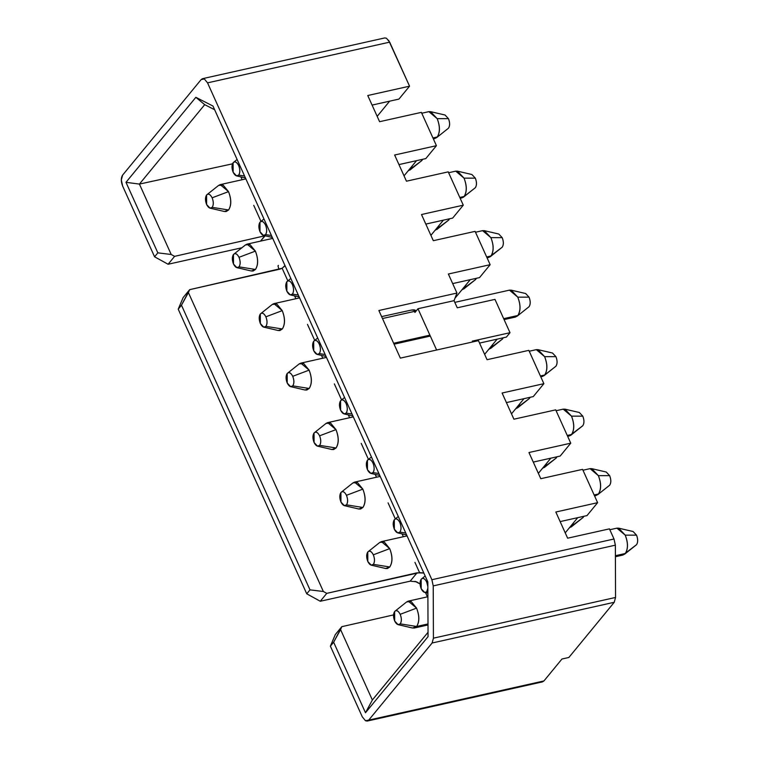 <?xml version="1.0" encoding="UTF-8"?>
<svg xmlns="http://www.w3.org/2000/svg" width="759" height="759" viewBox="0 0 759 759"><rect width="100%" height="100%" fill="white"/><g stroke="black" fill="none" stroke-linecap="round" stroke-linejoin="round"><path stroke-width="1.14" d="M568.88 657.465L561.964 659.011L543.928 680.946L542.476 681.886L543.928 680.946L561.964 659.011L568.88 657.465L614.24 602.285L568.88 657.465M609.43 528.862L614.012 538.994L615.359 545.171L615.549 597.456L614.24 602.285L432.108 643.006L368.713 720.12L543.928 680.946L368.713 720.12L367.29 721.05L365.515 720.765L362.299 716.857L330.383 646.165L335.307 634.581L330.383 646.165L362.299 716.857L365.515 720.765L368.713 720.12L432.108 643.006L614.249 602.276L615.549 597.456L615.359 545.171L614.012 538.994L431.88 579.715L433.228 585.891L615.359 545.171L433.228 585.891L433.417 638.177L615.549 597.456L433.417 638.177L432.118 642.996L433.417 638.177L433.228 585.891L431.88 579.715L614.012 538.994L609.43 528.862L567.647 538.197L609.43 528.862M555.825 512.021L567.647 538.197L555.825 512.021L597.618 502.676L555.825 512.021M587.001 515.589L597.618 502.676L587.001 515.589L560.142 521.594L587.001 515.589M582.57 469.356L597.618 502.676L582.57 469.356L540.778 478.701L582.57 469.356M577.722 517.657L565.227 532.856L577.722 517.657M528.957 452.525L540.778 478.701L528.957 452.525L570.749 443.18L528.957 452.525M560.142 456.083L570.749 443.18L560.142 456.083L533.273 462.089L560.142 456.083M555.702 409.86L570.749 443.18L555.702 409.86L513.909 419.205L555.702 409.86M550.854 458.161L538.359 473.35L550.854 458.161M502.097 393.02L513.909 419.205L502.097 393.02L543.88 383.674L502.097 393.02M533.273 396.587L543.88 383.674L533.273 396.587L506.414 402.593L533.273 396.587M528.833 350.354L543.88 383.674L528.833 350.354L487.05 359.7L528.833 350.354M523.985 398.655L511.5 413.854L523.985 398.655M472.297 341.123L472.677 341.948L472.297 341.123L510.01 332.698L506.405 337.081L510.01 332.698L472.297 341.123M478.455 340.658L487.05 359.7L478.455 340.658L400.354 358.125L378.864 310.516L456.956 293.059L454.034 300.668L457.26 307.803L494.972 299.378L510.01 332.698L494.972 299.378L457.26 307.803L454.034 300.668L417.972 308.733L436.615 350.013L417.972 308.733L454.034 300.668L456.956 293.059L448.36 274.018L456.956 293.059L378.864 310.516L400.354 358.125L478.455 340.658M479.546 277.585L490.153 264.682L448.36 274.018L490.153 264.682L479.546 277.585L452.687 283.591L479.546 277.585M475.106 231.362L490.153 264.682L475.106 231.362L433.313 240.698L475.106 231.362M470.257 279.663L454.954 298.268L470.257 279.663M421.501 214.522L433.313 240.698L421.501 214.522L463.284 205.177L421.501 214.522M452.677 218.08L463.284 205.177L452.677 218.08L425.818 224.085L452.677 218.08M448.237 171.857L463.284 205.177L448.237 171.857L406.454 181.202L448.237 171.857M443.389 220.157L430.903 235.347L443.389 220.157M394.633 155.016L406.454 181.202L394.633 155.016L436.425 145.681L394.633 155.016M425.808 158.584L436.425 145.681L425.808 158.584L398.949 164.589L425.808 158.584M421.378 112.36L436.425 145.681L421.378 112.36L379.585 121.696L421.378 112.36M416.53 160.661L404.035 175.851L416.53 160.661M367.764 95.52L379.585 121.696L367.764 95.52L409.556 86.175L367.764 95.52M372.09 105.084L398.949 99.087L409.556 86.175L398.949 99.087L372.09 105.084M388.589 40.227L409.556 86.175L389.671 42.143L207.549 82.864L431.88 579.715L207.549 82.864L389.671 42.143L386.464 38.235L384.69 37.95L202.558 78.67L204.332 78.955L207.549 82.864L204.332 78.955L201.135 79.6L202.558 78.67M389.661 101.156L377.176 116.355L389.661 101.156M497.126 339.159L484.631 354.349L497.126 339.159M479.546 343.087L506.405 337.081L479.546 343.087M427.412 596.849L425.495 592.589L427.412 596.849M423.835 573.054L417.042 572.817L410.183 581.166L416.539 581.821L420.05 583.908L415.021 581.309M410.183 581.166L417.042 572.817L326.768 593.358L320.27 601.261L410.183 581.166L320.27 601.261L306.75 593.804L178.223 309.16L183.147 297.575L178.223 309.16L181.467 305.203L189.636 289.672L183.147 297.575L189.646 289.672L279.919 269.132L282.149 268.269L284.976 265.517M277.984 265.887L278.42 265.365L277.984 265.887L278.885 269.132M241.855 247.766L168.1 264.255L154.58 256.798L122.664 186.107C120.871 181.534 120.852 177.862 122.626 175.101L201.135 79.6L122.626 175.101L121.317 179.93L122.664 186.107L154.58 256.798L157.834 252.842L125.985 182.312L195.86 97.313L212.975 106.042L427.839 581.916L428.048 636.659L365.487 712.748L333.637 642.209L330.383 646.165L333.637 642.209L365.487 712.748L428.048 636.659L427.839 581.916L212.975 106.042L195.86 97.313L125.985 182.312L157.834 252.842L154.58 256.798L168.1 264.255L174.598 256.352L171.211 254.493L157.834 252.842L171.211 254.502L139.419 184.086L125.985 182.312L139.419 184.086L204.712 104.666L195.86 97.313L204.712 104.666L214.636 109.723L204.712 104.666L139.419 184.086L171.211 254.502L174.598 256.352L168.1 264.255L241.855 247.766M381.616 316.607L411.245 310.099C415.173 309.435 416.397 310.213 414.926 312.442L417.972 308.733L414.926 312.442L413.74 309.824L414.926 312.442L415.154 310.165L411.245 310.099L381.616 316.607M428.029 632.285L372.356 699.997L365.487 712.748L372.356 699.997L340.573 629.591L333.637 642.209L341.806 626.687L335.307 634.581L341.806 626.678L393.532 614.913L341.806 626.678L340.573 629.591L372.356 699.997L428.029 632.285M265.157 235.793L260.498 241.125L264.872 235.812L174.598 256.352L265.062 235.764M285.004 265.574L282.149 268.269L287.832 280.858L282.149 268.269L189.646 289.672L188.403 292.576L323.372 591.508L326.768 593.358L323.381 591.498L309.995 589.857L306.75 593.804L320.27 601.261L326.768 593.358L419.556 572.599L414.936 562.372L419.556 572.599L423.797 572.969M309.995 589.857L181.467 305.203L178.223 309.16L306.75 593.804L309.995 589.857L323.372 591.508L188.403 292.576L181.467 305.203L309.995 589.857M260.963 221.353L253.753 205.366L260.963 221.353M242.168 179.722L240.888 176.894L242.168 179.722M232.482 163.83L139.419 184.086L232.482 163.83M403.361 536.717L402.08 533.9L403.361 536.717M395.297 518.852L388.077 502.875L395.297 518.852M376.492 477.221L375.221 474.394L376.492 477.221M368.428 459.356L361.208 443.37L368.428 459.356M349.624 417.716L348.353 414.898L349.624 417.716M341.559 399.851L334.349 383.874L341.559 399.851M322.765 358.22L321.484 355.392L322.765 358.22M314.7 340.355L307.48 324.368L314.7 340.355M295.896 298.723L294.625 295.896L295.896 298.723M394.3 519.716L395.183 519.023L394.3 519.716C396.141 518.008 397.991 518.957 399.851 522.553C401.407 526.518 401.426 529.706 399.889 532.097C401.378 529.678 401.359 526.499 399.851 522.553C397.991 519.033 396.141 518.093 394.3 519.716C392.811 522.135 392.83 525.313 394.338 529.26C396.198 532.78 398.048 533.729 399.889 532.097L405.771 533.036L399.889 532.097L397.744 532.884L394.338 529.26L394.3 519.716L398.295 516.49M399.851 522.553L400.866 522.173L399.851 522.553M597.646 494.773L609.686 485.191C611.223 482.8 611.204 479.612 609.648 475.646L598.367 475.646C601.356 483.274 601.375 489.394 598.434 493.995L596.062 495.542L598.434 493.995L594.126 494.953L598.434 493.995C601.289 489.346 601.27 483.227 598.367 475.646L590.056 468.645L582.959 470.229M590.047 468.645L591.802 468.673L598.367 475.646L609.648 475.646L606.242 472.022L591.802 468.673M606.213 472.013L609.648 475.646C611.156 479.593 611.175 482.771 609.686 485.191M367.432 460.22L368.324 459.527L367.432 460.22C369.282 458.512 371.132 459.451 372.992 463.056C374.548 467.022 374.557 470.201 373.02 472.591C374.51 470.182 374.5 466.994 372.992 463.056C371.132 459.537 369.282 458.588 367.432 460.22C365.952 462.639 365.961 465.817 367.47 469.764C369.329 473.284 371.179 474.223 373.02 472.591L378.902 473.531L373.02 472.591L370.885 473.388L367.47 469.764L367.432 460.22L371.426 456.984M372.992 463.056L373.997 462.667L372.992 463.056M567.258 435.457L571.565 434.499C574.421 429.85 574.402 423.731 571.499 416.141L563.187 409.148L564.943 409.167L571.499 416.141C574.487 423.778 574.516 429.888 571.565 434.499L567.258 435.457M569.203 436.046L582.817 425.695C584.354 423.294 584.345 420.116 582.789 416.15L571.499 416.141L582.789 416.15L579.373 412.517L582.789 416.15C584.297 420.097 584.307 423.275 582.817 425.695L570.777 435.277L567.675 436.387M570.777 435.277L582.817 425.695M340.573 400.724L341.455 400.031L340.573 400.724C342.413 399.006 344.263 399.955 346.123 403.551C347.679 407.517 347.688 410.704 346.161 413.095C347.641 410.676 347.631 407.498 346.123 403.551C344.263 400.031 342.413 399.092 340.573 400.724C339.083 403.133 339.093 406.321 340.611 410.258C342.47 413.778 344.32 414.727 346.161 413.095L352.034 414.034L346.161 413.095L344.017 413.892L340.611 410.258L340.573 400.724L344.567 397.488M346.123 403.551L347.129 403.171L346.123 403.551M540.399 375.961L544.696 374.993C547.562 370.345 547.533 364.225 544.63 356.645L536.319 349.643L538.074 349.671L544.63 356.645C547.628 364.273 547.647 370.392 544.706 374.993L540.399 375.961M540.816 376.881L544.696 374.993L542.324 376.54M544.706 374.993L555.958 366.189C557.486 363.798 557.476 360.62 555.92 356.645L544.63 356.645L555.92 356.645L552.505 353.02L555.92 356.645C557.429 360.591 557.438 363.77 555.958 366.189L544.706 374.993M543.909 375.781L555.958 366.189M313.704 341.218L314.587 340.525L313.704 341.218C315.545 339.51 317.395 340.449 319.254 344.055C320.81 348.02 320.829 351.199 319.292 353.599C320.782 351.18 320.763 347.992 319.254 344.055C317.395 340.535 315.545 339.586 313.704 341.218C312.224 343.637 312.234 346.816 313.742 350.762C315.602 354.282 317.452 355.221 319.292 353.599L325.175 354.529L319.292 353.599L317.148 354.387L313.742 350.762L313.704 341.218L317.698 337.983M319.254 344.055L320.27 343.675L319.254 344.055M393.646 343.258L429.907 335.155L393.646 343.258M517.05 316.275L529.089 306.693C530.626 304.293 530.607 301.114 529.051 297.148L517.771 297.139C520.759 304.776 520.788 310.896 517.837 315.497L515.465 317.044L517.837 315.497L503.672 318.657L517.837 315.497C520.693 310.848 520.674 304.729 517.771 297.139L509.46 290.147L454.802 302.367M509.45 290.147L511.205 290.166L517.771 297.139L529.051 297.148L525.645 293.524L511.205 290.166M525.617 293.515L529.051 297.148C530.56 301.095 530.579 304.274 529.089 306.693M286.836 281.722L287.727 281.029L286.836 281.722C288.686 280.005 290.536 280.953 292.395 284.549C293.951 288.524 293.961 291.703 292.424 294.094C293.913 291.674 293.904 288.496 292.395 284.549C290.536 281.029 288.686 280.09 286.836 281.722C285.356 284.132 285.365 287.319 286.874 291.266C288.733 294.777 290.583 295.725 292.424 294.094L298.306 295.033L292.424 294.094L290.289 294.89L286.874 291.266L286.836 281.722L290.83 278.487M292.395 284.549L293.401 284.17L292.395 284.549M486.661 256.959L490.969 255.992C493.824 251.343 493.805 245.233 490.902 237.643L482.591 230.651L484.346 230.67L490.902 237.643C493.891 245.271 493.919 251.39 490.969 255.992L486.661 256.959M488.606 257.538L502.221 247.187C503.758 244.796 503.748 241.618 502.192 237.643L490.902 237.643L502.192 237.643L498.777 234.019L502.192 237.643C503.701 241.59 503.71 244.778 502.221 247.187L490.181 256.779L487.079 257.88M490.181 256.779L502.221 247.187M259.976 222.216L260.859 221.524L259.976 222.216C261.817 220.508 263.667 221.457 265.527 225.053C267.083 229.019 267.092 232.197 265.565 234.597C267.045 232.178 267.035 229 265.527 225.053C263.667 221.533 261.817 220.584 259.976 222.216C258.487 224.636 258.496 227.814 260.014 231.761C261.874 235.281 263.724 236.22 265.565 234.597L271.437 235.537L265.565 234.597L263.42 235.385L260.014 231.761L259.976 222.216L263.971 218.981M265.527 225.053L266.532 224.673L265.527 225.053M459.802 197.454L464.1 196.496C466.965 191.847 466.937 185.727 464.034 178.137L455.723 171.145L457.478 171.164L464.034 178.137C467.032 185.775 467.051 191.894 464.11 196.496L459.802 197.454M460.22 198.384L464.1 196.496L461.728 198.042M464.11 196.496L475.362 187.691C476.889 185.3 476.88 182.113 475.324 178.147L464.034 178.137L475.324 178.147L471.908 174.523L475.324 178.147C476.832 182.094 476.842 185.272 475.362 187.691L464.11 196.496M463.313 197.274L475.362 187.691M371.227 565.151L385.657 568.5L389.775 566.982L373.362 564.364C374.851 561.945 374.842 558.757 373.333 554.82C371.464 551.3 369.614 550.351 367.773 551.983C366.293 554.402 366.303 557.58 367.811 561.527C369.671 565.047 371.521 565.986 373.362 564.364L389.775 566.982C392.726 562.372 392.697 556.262 389.709 548.624L384.358 542.106L379.823 542.4L367.773 551.983C369.614 550.275 371.464 551.214 373.333 554.82L389.709 548.624L373.333 554.82C374.889 558.785 374.899 561.964 373.362 564.364L371.227 565.151L367.811 561.527L367.773 551.983L368.665 551.29L367.773 551.983M379.785 542.429L381.397 541.632L389.709 548.624C392.612 556.214 392.631 562.334 389.775 566.982L387.413 568.529L385.61 568.491M570.37 526.604L571.906 526.262L573.576 522.695L571.906 526.262L570.37 526.604M569.544 527.809L583.159 517.458L583.813 516.3L583.159 517.458L569.335 527.856M571.119 527.04L583.159 517.458M340.914 492.487L341.797 491.794L340.914 492.487C342.755 490.769 344.605 491.718 346.465 495.314C348.02 499.289 348.03 502.467 346.502 504.858C347.983 502.439 347.973 499.261 346.465 495.314C344.605 491.794 342.755 490.855 340.914 492.487C339.425 494.896 339.434 498.084 340.943 502.031C342.802 505.541 344.662 506.49 346.502 504.858L362.906 507.477C365.857 502.875 365.838 496.756 362.84 489.128L357.489 482.601L352.954 482.895L354.529 482.126L362.84 489.128L346.465 495.314L362.84 489.128C365.743 496.709 365.772 502.828 362.906 507.477L346.502 504.858L344.358 505.655L340.943 502.031L340.914 492.487L352.954 482.895M344.358 505.655L358.789 509.004L362.906 507.477L360.544 509.023L358.741 508.995M543.501 467.108L545.038 466.757L546.708 463.199L545.038 466.757L543.501 467.108M542.676 468.303L556.3 457.952L556.945 456.795L556.3 457.952L542.476 468.35M544.25 467.544L556.3 457.952M317.49 446.15L331.93 449.508L336.047 447.981L319.634 445.362C321.123 442.943 321.104 439.765 319.596 435.818C317.736 432.298 315.886 431.349 314.046 432.981C312.556 435.4 312.575 438.579 314.084 442.525C315.943 446.045 317.793 446.985 319.634 445.362L336.047 447.981C338.988 443.379 338.969 437.26 335.981 429.622L330.62 423.105L326.085 423.399L314.046 432.981C315.886 431.273 317.736 432.213 319.596 435.818L335.981 429.622L319.596 435.818C321.152 439.784 321.171 442.962 319.634 445.362L317.49 446.15L314.084 442.525L314.046 432.981L314.928 432.288L314.046 432.981M326.047 423.427L327.67 422.63L335.981 429.622C338.884 437.212 338.903 443.332 336.047 447.981L333.675 449.527L331.873 449.489M516.632 407.602L518.179 407.26L519.849 403.703L518.179 407.26L516.632 407.602M515.807 408.807L529.431 398.456L530.076 397.299L529.431 398.456L515.608 408.854M517.382 408.038L529.431 398.456M290.631 386.654L305.061 390.003L309.179 388.475L292.765 385.857C294.255 383.437 294.245 380.259 292.737 376.312C290.877 372.792 289.018 371.853 287.177 373.485C285.697 375.904 285.707 379.083 287.215 383.029C289.075 386.549 290.925 387.488 292.765 385.857L309.179 388.475C312.129 383.874 312.101 377.754 309.112 370.126L303.761 363.599L299.226 363.893L287.177 373.485C289.018 371.777 290.868 372.716 292.737 376.312L309.112 370.126L292.737 376.312C294.293 380.287 294.302 383.466 292.765 385.857L290.631 386.654L287.215 383.029L287.177 373.485L288.069 372.792L287.177 373.485M299.188 363.931L300.801 363.134L309.112 370.126C312.015 377.716 312.034 383.826 309.179 388.475L306.816 390.022L305.014 389.993M489.773 348.106L491.31 347.755L492.98 344.197L491.31 347.755L489.773 348.106M488.948 349.311L502.562 338.95L503.217 337.802L502.562 338.95L488.739 349.349M490.523 348.542L502.562 338.95M260.318 313.979L261.2 313.287L260.318 313.979C262.159 312.272 264.009 313.22 265.868 316.816C267.424 320.782 267.434 323.97 265.906 326.361C267.386 323.941 267.377 320.763 265.868 316.816C264.009 313.296 262.159 312.357 260.318 313.979C258.828 316.399 258.838 319.577 260.346 323.524C262.206 327.044 264.066 327.992 265.906 326.361L282.31 328.979C285.261 324.378 285.242 318.258 282.244 310.621L276.893 304.103L272.358 304.397L273.933 303.628L282.244 310.621L265.868 316.816L282.244 310.621C285.147 318.211 285.175 324.33 282.31 328.979L265.906 326.361L263.762 327.148L260.346 323.524L260.318 313.979L272.358 304.397M263.762 327.148L278.192 330.507L282.31 328.979L279.948 330.526L278.145 330.488M462.905 288.6L464.442 288.259L466.111 284.701L464.442 288.259L462.905 288.6M462.079 289.805L475.703 279.454L476.348 278.297L475.703 279.454L461.88 289.853M463.654 289.037L475.703 279.454M236.893 267.652L251.333 271.001L255.451 269.473L239.038 266.855C240.527 264.445 240.508 261.257 239 257.31C237.14 253.8 235.29 252.851 233.449 254.483C231.96 256.903 231.979 260.081 233.487 264.028C235.347 267.548 237.197 268.487 239.038 266.855L255.451 269.473C258.392 264.872 258.373 258.762 255.385 251.125L250.024 244.597L245.489 244.901L233.449 254.483C235.29 252.775 237.14 253.715 239 257.31L255.385 251.125L239 257.31C240.556 261.286 240.575 264.464 239.038 266.855L236.893 267.652L233.487 264.028L233.449 254.483L234.332 253.791L233.449 254.483M245.451 244.929L247.073 244.132L255.385 251.125C258.288 258.715 258.307 264.834 255.451 269.473L253.079 271.029L251.276 270.991M436.036 229.104L437.582 228.763L439.252 225.195L437.582 228.763L436.036 229.104M435.211 230.309L448.835 219.949L449.48 218.801L448.835 219.958L435.011 230.347M436.786 229.541L448.835 219.949M233.108 162.72L233.99 162.028L233.108 162.72C234.948 161.012 236.799 161.952 238.658 165.547C240.214 169.523 240.233 172.701 238.696 175.092C240.186 172.672 240.176 169.494 238.658 165.547C236.799 162.037 234.948 161.088 233.108 162.72C231.628 165.139 231.637 168.318 233.146 172.265C235.005 175.784 236.855 176.724 238.696 175.092L244.578 176.031L238.696 175.092L236.552 175.889L233.146 172.265L233.108 162.72L237.102 159.485M238.658 165.547L239.673 165.168L238.658 165.547M436.453 137.777L448.493 128.186C450.03 125.795 450.011 122.616 448.455 118.651L437.175 118.641C440.163 126.279 440.192 132.389 437.241 136.99L434.869 138.546L437.241 136.99L432.934 137.958L437.241 136.99C440.097 132.351 440.078 126.231 437.175 118.641L428.863 111.649L421.767 113.233M428.854 111.649L430.609 111.668L437.175 118.641L448.455 118.651L445.049 115.017L430.609 111.668M445.021 115.017L448.455 118.651C449.964 122.588 449.983 125.776 448.493 128.186M210.034 208.156L224.465 211.505L228.582 209.977L212.169 207.359C213.658 204.939 213.649 201.761 212.141 197.814C210.281 194.295 208.421 193.355 206.581 194.978C205.101 197.397 205.11 200.585 206.619 204.522C208.478 208.042 210.328 208.991 212.169 207.359L228.582 209.977C231.533 205.376 231.504 199.256 228.516 191.629L223.165 185.101L218.63 185.395L206.581 194.978C208.421 193.27 210.271 194.219 212.141 197.814L228.516 191.629L212.141 197.814C213.696 201.78 213.706 204.968 212.169 207.359L210.034 208.156L206.619 204.522L206.581 194.978L207.473 194.295L206.581 194.978M218.592 185.424L220.205 184.627L228.516 191.629C231.419 199.209 231.438 205.328 228.582 209.977L226.22 211.524L224.417 211.495M409.177 169.599L410.714 169.257L412.384 165.699L410.714 169.257L409.177 169.599M408.351 170.803L421.966 160.453L422.621 159.295L421.966 160.453L408.143 170.851M409.926 170.035L421.966 160.453M426.757 591.593L427.867 588.187L426.757 591.593L427.877 591.773L424.613 592.39L421.207 588.766L421.169 579.221C419.68 581.641 419.689 584.819 421.207 588.766C423.067 592.286 424.917 593.225 426.757 591.593M421.169 579.221L422.051 578.529L421.169 579.221C423.01 577.514 424.86 578.453 426.719 582.049L427.858 586.603L426.719 582.049C424.86 578.538 423.01 577.59 421.169 579.221L425.163 575.986M426.719 582.049L427.725 581.669L426.719 582.049M625.302 553.491L615.397 555.711L625.293 553.491C628.158 548.852 628.129 542.732 625.226 535.142L616.915 528.15L618.67 528.169L625.226 535.142C628.224 542.78 628.243 548.89 625.293 553.491L636.554 544.687C638.082 542.296 638.072 539.118 636.516 535.152L625.226 535.142L636.516 535.152L633.101 531.518L636.516 535.152C638.025 539.089 638.034 542.277 636.554 544.687L622.921 555.047M615.397 556.726L622.93 555.047L625.293 553.491M624.505 554.279L636.554 544.687M398.086 624.657L412.526 628.006L416.644 626.479L400.23 623.86C401.72 621.441 401.701 618.262 400.192 614.316C398.333 610.796 396.483 609.856 394.642 611.479C393.153 613.898 393.171 617.086 394.68 621.023C396.54 624.543 398.39 625.492 400.23 623.86L416.644 626.479C419.585 621.877 419.566 615.758 416.577 608.13L411.217 601.602L406.682 601.896L394.642 611.488C396.483 609.771 398.333 610.72 400.192 614.316L416.577 608.13L400.192 614.316C401.748 618.281 401.767 621.469 400.23 623.86L398.086 624.657L394.68 621.023L394.642 611.488L395.524 610.796L394.642 611.488M406.644 601.925L408.266 601.128L416.577 608.13C419.48 615.71 419.499 621.83 416.644 626.479L428 623.936L416.644 626.479L414.272 628.025L412.469 627.997M542.505 681.876L367.29 721.05M284.359 266.333L283.923 266.864M406.634 534.953L397.773 532.894M594.544 495.883L596.062 495.542M379.766 475.457L370.904 473.398M556.1 410.733L563.187 409.148M564.943 409.167L579.373 412.517M352.907 415.951L344.045 413.892M529.232 351.227L536.319 349.643M538.074 349.671L552.505 353.02M326.038 356.455L317.177 354.396M382.479 318.533L414.452 311.389M394.063 344.188L430.325 336.076M504.099 319.586L515.465 317.044M299.169 296.949L290.308 294.89M475.504 232.235L482.591 230.651M484.346 230.67L498.777 234.019M272.31 237.453L263.449 235.394M448.635 172.729L455.723 171.145M457.478 171.164L471.908 174.523M381.397 541.632L407.061 535.892M354.529 482.126L380.193 476.396M327.67 422.63L353.324 416.89M300.801 363.134L326.465 357.394M273.933 303.628L299.596 297.889M247.073 244.132L272.728 238.392M245.442 177.948L236.58 175.898M433.351 138.878L434.869 138.546M220.205 184.627L245.869 178.896M427.886 593.149L424.642 592.399M609.828 529.735L616.915 528.15M618.67 528.169L633.101 531.518M408.266 601.128L427.896 596.745M414.272 628.025L428 624.961"/></g></svg>
